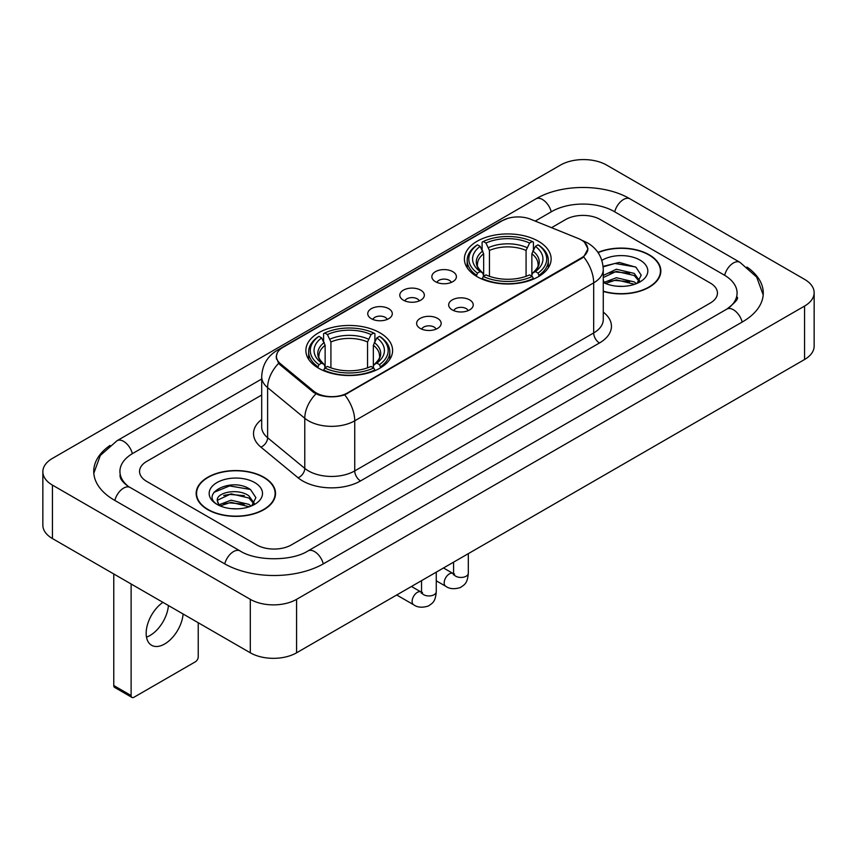 <?xml version="1.0" encoding="UTF-8"?>
<svg xmlns="http://www.w3.org/2000/svg" width="857" height="857" viewBox="0 0 857 857"><rect width="100%" height="100%" fill="white"/><g stroke="black" fill="none" stroke-linecap="round" stroke-linejoin="round"><path stroke-width="1.29" d="M379.897 332.795A43.364 25.035 0 0 0 332.645 327.363A43.364 25.035 0 0 0 305.874 350.492A43.364 25.035 0 0 0 318.568 368.199A43.364 25.035 0 0 0 365.832 373.631A43.364 25.035 0 0 0 392.602 350.492A43.364 25.035 0 0 0 379.897 332.795M538.432 241.267A43.364 25.035 0 0 0 491.168 235.836A43.364 25.035 0 0 0 464.398 258.975A43.364 25.035 0 0 0 477.103 276.672A43.364 25.035 0 0 0 524.355 282.103A43.364 25.035 0 0 0 551.126 258.975A43.364 25.035 0 0 0 538.432 241.267M435.442 281.685A12.277 7.081 180 0 1 433.01 279.682A12.277 7.081 180 0 1 437.07 270.876A12.277 7.081 180 0 1 452.796 271.669A12.277 7.081 180 0 1 455.238 279.682A12.277 7.081 180 0 1 435.442 281.685M451.307 282.424A7.359 4.253 0 0 0 449.325 280.346A7.359 4.253 0 0 0 442.073 279.275A7.359 4.253 0 0 0 436.941 282.424M403.39 300.186A12.277 7.081 180 0 1 400.958 298.182A12.277 7.081 180 0 1 405.018 289.377A12.277 7.081 180 0 1 420.744 290.169A12.277 7.081 180 0 1 423.187 298.182A12.277 7.081 180 0 1 403.39 300.186M419.255 300.925A7.359 4.253 0 0 0 417.273 298.857A7.359 4.253 0 0 0 410.021 297.775A7.359 4.253 0 0 0 404.89 300.925M371.338 318.697A12.277 7.081 180 0 1 368.906 316.694A12.277 7.081 180 0 1 372.966 307.888A12.277 7.081 180 0 1 388.692 308.67A12.277 7.081 180 0 1 391.135 316.694A12.277 7.081 180 0 1 371.338 318.697M387.203 319.425A7.359 4.253 0 0 0 385.222 317.358A7.359 4.253 0 0 0 377.969 316.287A7.359 4.253 0 0 0 372.838 319.425M452.282 309.913A12.277 7.081 180 0 1 449.839 307.909A12.277 7.081 180 0 1 453.91 299.104A12.277 7.081 180 0 1 469.636 299.886A12.277 7.081 180 0 1 472.068 307.909A12.277 7.081 180 0 1 452.282 309.913M468.136 310.641A7.359 4.253 0 0 0 466.165 308.574A7.359 4.253 0 0 0 458.913 307.502A7.359 4.253 0 0 0 453.771 310.641M420.23 328.413A12.277 7.081 180 0 1 417.788 326.41A12.277 7.081 180 0 1 421.858 317.604A12.277 7.081 180 0 1 437.584 318.397A12.277 7.081 180 0 1 440.016 326.41A12.277 7.081 180 0 1 420.23 328.413M436.084 329.152A7.359 4.253 0 0 0 434.113 327.085A7.359 4.253 0 0 0 426.861 326.003A7.359 4.253 0 0 0 421.719 329.152M578.293 238.503A22.089 12.759 180 0 1 581.239 239.928A22.089 12.759 180 0 1 587.709 248.948A22.089 12.759 180 0 1 581.239 257.968L347.503 392.913A22.089 12.759 180 0 1 313.78 391.21L280.421 363.711A22.089 12.759 180 0 1 276.436 356.394A22.089 12.759 180 0 1 282.906 347.374L502.352 220.678A22.089 12.759 180 0 1 530.654 219.242L578.293 238.503M603.264 291.444A39.679 22.914 0 0 0 660.843 270.994A39.679 22.914 0 0 0 649.22 254.797A39.679 22.914 0 0 0 597.95 252.419M263.902 477.263A39.679 22.914 0 0 0 220.656 472.293A39.679 22.914 0 0 0 196.157 493.461A39.679 22.914 0 0 0 207.78 509.658A39.679 22.914 0 0 0 251.026 514.629A39.679 22.914 0 0 0 275.526 493.461A39.679 22.914 0 0 0 263.902 477.263M196.564 495.528A39.679 22.914 0 0 0 196.424 496.128M584.549 242.37L587.998 248.819L583.671 256.907L581.528 258.46L344.728 394.863C335.965 397.498 327.213 397.498 318.461 394.863L313.491 392.345L280.132 364.846L278.654 363.336L276.147 356.973L277.272 352.902M256.671 544.902A24.542 14.173 0 0 0 291.38 544.902L710.26 303.067A24.542 14.173 0 0 0 717.448 293.04A24.542 14.173 0 0 0 710.26 283.024L600.328 219.553A24.542 14.173 0 0 0 565.62 219.553L551.533 227.683L565.62 219.553A24.542 14.173 0 0 1 600.328 219.553L710.26 283.024A24.542 14.173 0 0 1 717.448 293.04A24.542 14.173 0 0 1 710.26 303.067L291.38 544.902A24.542 14.173 0 0 1 256.671 544.902L146.74 481.43L256.671 544.902M261.696 395.023L146.74 461.398A24.542 14.173 0 0 0 139.552 471.414A24.542 14.173 0 0 0 146.74 481.43A24.542 14.173 0 0 1 139.552 471.414A24.542 14.173 0 0 1 146.74 461.398L261.696 395.023M275.247 496.128A39.679 22.914 0 0 0 275.118 495.528M660.576 273.672A39.679 22.914 0 0 0 660.436 273.062M603.264 291.176A39.272 22.678 0 0 0 660.436 270.994A39.272 22.678 0 0 0 648.931 254.968A39.272 22.678 0 0 0 598.1 252.644M616.729 286.184L622.889 286.367M604.464 282.264L616.376 277.722L634.234 281.899L636.397 283.635M605.567 283.41L616.376 279.843L634.619 284.288M603.264 280.368A18.49 10.68 0 0 0 605.728 283.56M603.264 275.44L616.376 269.237L634.234 273.415L639.547 280.753M603.264 277.561L616.376 271.358L634.234 275.536L639.129 281.31M603.264 282.414A26.674 15.405 0 0 0 640.018 281.889A26.674 15.405 0 0 0 640.018 260.11A26.674 15.405 0 0 0 601.85 260.378M637.03 283.378L641.207 275.172L635.926 267.202L619.3 262.435L603.103 266.345M604.656 283.089L603.264 281.621M603.146 266.859L614.919 263.453L635.562 266.966M609.038 273.008L614.919 271.937L629.659 273.201M609.038 281.492L614.919 280.421L629.659 281.685M208.069 509.497A39.272 22.678 0 0 0 250.865 514.414A39.272 22.678 0 0 0 275.118 493.461A39.272 22.678 0 0 0 263.613 477.424A39.272 22.678 0 0 0 220.806 472.507A39.272 22.678 0 0 0 196.564 493.461A39.272 22.678 0 0 0 208.069 509.497M231.401 508.651L237.571 508.833M219.146 504.73L231.058 500.188L248.916 504.366L251.08 506.101M220.238 505.876L231.058 502.309L249.301 506.755M219.328 505.555L217.421 501.077A18.49 10.68 0 0 0 220.399 506.016M254.229 503.22L248.916 495.882C237.817 487.601 214.978 492.711 217.421 501.077L217.346 500.263M217.464 501.334L217.978 499.963L231.058 493.825L248.916 498.003L253.811 503.777M251.712 505.834L255.889 497.638L250.598 489.668C231.883 476.213 198.631 493.943 217.839 504.816L218.792 505.394M254.7 482.566A26.674 15.405 0 0 0 216.982 482.566A26.674 15.405 0 0 0 216.982 504.355A26.674 15.405 0 0 0 254.7 504.345A26.674 15.405 0 0 0 254.7 482.566M213.939 492.347L229.601 485.919L250.244 489.433M223.72 495.464L229.601 494.403L244.331 495.667M223.72 503.948L229.601 502.888L244.331 504.152M476.321 276.211L477.478 273.115A38.951 22.486 0 0 1 477.478 244.834L480.156 246.377A35.18 20.311 0 0 0 480.156 271.562L482.802 273.072L483.659 276.233M483.659 274.936L483.659 253.79L480.156 246.377M482.105 249.73L482.105 242.156L483.273 241.492A38.951 22.486 0 0 1 532.261 241.492L529.583 243.034A35.18 20.311 0 0 0 485.951 243.034L489.443 250.448L489.443 276.318M526.08 276.318L526.08 250.448L529.583 243.034M482.105 278.461A40.579 23.428 0 0 0 533.418 278.461L532.261 276.457A38.951 22.486 0 0 1 483.273 276.457L482.105 279.157M533.418 279.157L533.418 278.461M477.478 244.834L476.321 245.498A40.579 23.428 0 0 0 467.183 260.303A40.579 23.428 0 0 0 476.321 275.118M532.261 241.492L533.418 242.156L533.418 249.73M483.273 276.457L485.951 274.904A35.18 20.311 0 0 0 529.583 274.904L532.261 276.457M480.156 271.562L477.478 273.115M485.951 243.034L483.273 241.492M482.802 250.93A31.473 18.168 0 0 0 482.802 273.072L482.952 273.169C478.485 268.841 476.663 265.906 477.488 264.363A30.274 17.483 0 0 1 483.659 253.79M539.203 275.118A40.579 23.428 0 0 0 548.341 260.303A40.579 23.428 0 0 0 539.203 245.498L538.046 244.834A38.951 22.486 0 0 1 538.046 273.115L539.203 276.211M538.046 273.115L535.368 271.562A35.18 20.311 0 0 0 535.368 246.377L538.046 244.834M535.368 246.377L531.865 253.79L531.865 274.936L532.722 273.072L535.368 271.562M531.865 253.79A30.274 17.483 0 0 1 538.035 264.363C538.86 265.916 537.039 268.852 532.572 273.169L532.722 273.072A31.473 18.168 0 0 0 532.722 250.93M531.865 276.233L531.865 274.936M317.797 367.739L318.954 364.632A38.951 22.486 0 0 1 318.954 336.351L321.632 337.904A35.18 20.311 0 0 0 321.632 363.089L324.278 364.589L325.135 367.749M325.135 366.464L325.135 345.307L321.632 337.904M323.582 341.247L323.582 333.673L324.739 333.009A38.951 22.486 0 0 1 373.727 333.009L371.049 334.562A35.18 20.311 0 0 0 327.417 334.562L330.92 341.975L330.92 367.835M367.557 367.835L367.557 341.975L371.049 334.562M323.582 369.988A40.579 23.428 0 0 0 374.895 369.988L373.727 367.974A38.951 22.486 0 0 1 324.739 367.974L323.582 370.674M374.895 370.674L374.895 369.988M318.954 336.351L317.797 337.015A40.579 23.428 0 0 0 308.659 351.831A40.579 23.428 0 0 0 317.797 366.646M373.727 333.009L374.895 333.673L374.895 341.247M324.739 367.974L327.417 366.432A35.18 20.311 0 0 0 371.049 366.432L373.727 367.974M321.632 363.089L318.954 364.632M327.417 334.562L324.739 333.009M324.278 342.457A31.473 18.168 0 0 0 324.278 364.589L324.428 364.696C319.961 360.368 318.14 357.433 318.965 355.891A30.274 17.483 0 0 1 325.135 345.307M380.679 366.646A40.579 23.428 0 0 0 389.817 351.831A40.579 23.428 0 0 0 380.679 337.015L379.522 336.351A38.951 22.486 0 0 1 379.522 364.632L380.679 367.739M379.522 364.632L376.844 363.089A35.18 20.311 0 0 0 376.844 337.904L379.522 336.351M376.844 337.904L373.341 345.307L373.341 366.464L374.198 364.589L376.844 363.089M373.341 345.307A30.274 17.483 0 0 1 379.512 355.891C380.337 357.444 378.515 360.379 374.048 364.696L374.198 364.589A31.473 18.168 0 0 0 374.198 342.457M373.341 367.749L373.341 366.464M168.422 605.524A26.181 15.115 -60 0 1 149.996 635.498A26.181 15.115 -60 0 1 146.493 637.137M162.916 602.342A26.181 15.115 120 0 0 147.254 625.428A26.181 15.115 120 0 0 151.582 645.278A26.181 15.115 120 0 0 164.673 643.982A26.181 15.115 120 0 0 183.109 613.998M131.121 695.552A4.092 2.357 120 0 0 131.967 697.427L114.613 687.4A4.092 2.357 -60 0 1 113.767 685.525L131.121 695.552L131.121 583.981M113.767 573.965L113.767 685.525M131.967 697.427A4.092 2.357 120 0 0 134.013 697.223L195.342 661.818A4.092 2.357 120 0 0 198.235 656.805L198.235 622.728M728.921 307.813A44.178 25.506 0 0 0 737.084 293.04A44.178 25.506 0 0 0 724.144 275.001L614.223 211.54A44.178 25.506 0 0 0 551.737 211.54L535.207 221.085M261.696 378.998L132.856 453.374A44.178 25.506 0 0 0 119.916 471.414A44.178 25.506 0 0 0 128.079 486.187M250.308 599.343A32.727 18.897 0 0 0 296.586 599.343L804.562 306.067A32.727 18.897 0 0 0 814.15 292.708A32.727 18.897 0 0 0 804.562 279.35L606.692 165.112A32.727 18.897 0 0 0 560.414 165.112L52.438 458.388A32.727 18.897 0 0 0 42.85 471.746A32.727 18.897 0 0 0 52.438 485.105L250.308 599.343L250.308 652.798A32.727 18.897 0 0 0 296.586 652.798L804.562 359.512A32.727 18.897 0 0 0 814.15 346.153L814.15 292.708M42.85 471.746L42.85 525.191A32.727 18.897 0 0 0 52.438 538.56L250.308 652.798M110.007 445.436A70.37 40.622 0 0 0 93.734 471.414A70.37 40.622 0 0 0 114.345 500.145L224.266 563.606A70.37 40.622 0 0 0 323.785 563.606L742.655 321.771A70.37 40.622 0 0 0 763.266 293.04A70.37 40.622 0 0 0 746.993 267.063M280.421 363.711L280.421 365.082M313.78 391.21L313.78 392.581M347.503 392.913L347.503 393.577M581.239 257.968L581.239 258.621M603.264 312.109A40.911 23.621 180 0 1 599.461 342.982L360.518 480.938A8.184 4.724 60 0 1 354.734 470.911L593.676 332.955A32.727 18.897 0 0 0 603.264 319.597L603.264 269.494A32.727 18.897 180 0 1 593.676 282.853A28.635 16.529 -120 0 0 583.671 256.907M360.518 480.938A40.911 23.621 180 0 1 302.66 480.938A40.911 23.621 180 0 1 298.075 477.778L260.914 447.129A40.911 23.621 180 0 1 261.696 419.416M308.445 470.911A32.727 18.897 0 0 0 354.734 470.911L354.734 420.808A32.727 18.897 180 0 1 308.445 420.808A32.727 18.897 180 0 1 304.781 418.28L267.609 387.632A32.727 18.897 180 0 1 261.696 376.801L261.696 426.904A32.727 18.897 0 0 0 267.609 437.745L304.781 468.393A32.727 18.897 0 0 0 308.445 470.911M603.264 269.494C602.707 257.721 597.543 248.905 587.752 243.024L583.617 241.01A28.635 13.412 112 0 0 582.396 240.656M344.728 394.863A28.635 16.529 60 0 1 354.734 420.808L593.676 282.853L593.676 332.955A8.184 4.724 60 0 0 599.461 342.982M280.293 349.185A28.635 16.529 -120 0 0 277.207 350.331C267.416 356.212 262.242 365.028 261.696 376.801M277.207 350.331L500.242 221.567A28.635 16.529 60 0 1 502.406 220.645M278.654 363.336A28.635 19.154 129.5 0 0 267.609 387.632L267.609 437.745A8.184 5.474 -50.5 0 1 260.914 447.129M315.933 393.866A28.635 19.154 129.5 0 0 304.781 418.28L304.781 468.393A8.184 5.474 -50.5 0 1 298.075 477.778M526.08 250.448A30.274 17.483 0 0 0 489.443 250.448M526.937 247.587A31.473 18.168 0 0 0 488.586 247.587M367.557 341.975A30.274 17.483 0 0 0 330.92 341.975M368.414 339.115A31.473 18.168 0 0 0 330.063 339.115M468.318 553.643L468.318 573.194A7.359 4.253 180 0 1 465.822 576.386A7.359 4.253 180 0 1 455.753 576.204A7.359 4.253 180 0 1 453.589 573.194L453.353 574.79L454.017 574.244M468.318 573.194C467.483 583.585 464.494 584.688 460.38 587.527C454.296 589.412 449.4 588.984 445.704 586.252A7.359 4.253 -60 0 1 444.579 580.35A7.359 4.253 -60 0 1 449.389 573.869A7.359 4.253 -60 0 1 449.711 573.687A7.359 4.253 -60 0 1 453.064 573.504L454.564 574.094M436.267 572.144L436.267 591.705A7.359 4.253 180 0 1 433.771 594.887A7.359 4.253 180 0 1 423.701 594.704A7.359 4.253 180 0 1 421.537 591.705L421.301 593.29L421.965 592.744M436.267 591.705C435.431 602.085 432.442 603.199 428.329 606.028C422.244 607.913 417.348 607.484 413.652 604.763A7.359 4.253 -60 0 1 412.528 598.861A7.359 4.253 -60 0 1 417.338 592.369A7.359 4.253 -60 0 1 417.659 592.198A7.359 4.253 -60 0 1 421.012 592.005L422.512 592.594M323.293 563.885A13.091 7.563 -120 0 0 307.974 550.933C291.883 561.346 256.168 561.346 240.067 550.933L130.146 487.472C128.839 486.99 122.465 482.641 120.462 478.035L119.916 475.421M224.759 563.885A13.091 7.563 -60 0 1 233.522 551.587A13.091 7.563 -60 0 1 240.067 550.933M114.838 500.424A13.091 7.563 -60 0 1 123.601 488.115A13.091 7.563 -60 0 1 130.146 487.472M93.809 473.257L100.323 455.453L117.055 440.702A13.091 7.563 60 0 1 132.364 453.664M117.055 440.702L535.936 198.867A13.091 7.563 60 0 1 551.244 211.829M535.936 198.867C561.464 183.677 604.485 183.677 630.024 198.867A13.091 7.563 120 0 0 623.478 199.52A13.091 7.563 120 0 0 614.715 211.829M763.191 294.883L756.677 277.09L739.945 262.328A13.091 7.563 120 0 0 733.399 262.981A13.091 7.563 120 0 0 724.636 275.29M742.162 322.05A13.091 7.563 -120 0 0 726.854 309.098L307.974 550.933M296.586 652.798L296.586 599.343M52.438 538.56L52.438 485.105M804.562 359.512L804.562 306.067M276.436 356.394L276.436 359.104M587.709 248.948L587.709 250.897M500.242 221.567L507.719 218.396M583.617 241.01L581.839 240.292M660.436 274.283L660.436 270.994M275.118 496.739L275.118 493.461M196.564 496.739L196.564 493.461M467.183 267.791L467.183 260.303M548.341 267.791L548.341 260.303M308.659 359.319L308.659 351.831M389.817 359.319L389.817 351.831M445.704 586.252L436.267 580.81M453.589 562.149L453.589 573.194M453.064 573.504L443.498 567.977M413.652 604.763L396.716 594.983M421.537 580.65L421.537 591.705M421.012 592.005L411.446 586.477M737.084 297.047C738.905 298.375 735.499 302.392 726.854 309.098M630.024 198.867L739.945 262.328"/></g></svg>
